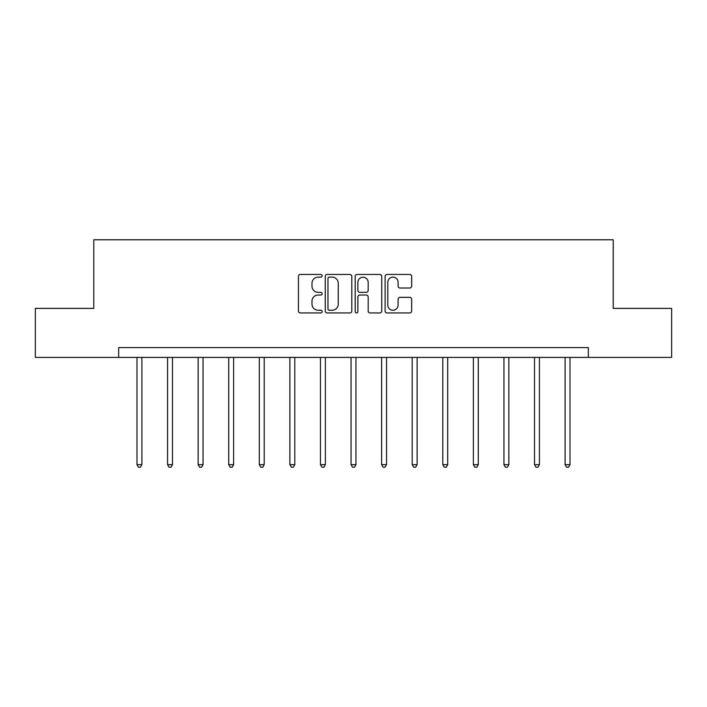 <?xml version="1.0" encoding="UTF-8"?>
<svg xmlns="http://www.w3.org/2000/svg" width="707" height="707" viewBox="0 0 707 707"><rect width="100%" height="100%" fill="white"/><g stroke="black" fill="none" stroke-linecap="round" stroke-linejoin="round"><path stroke-width="1.06" d="M322.136 275.801A1.343 1.343 0 0 0 320.792 274.449L300.342 274.449A1.927 1.927 0 0 0 298.425 276.375L298.425 311.009A1.927 1.927 0 0 0 300.342 312.936L320.792 312.936A1.343 1.343 0 0 0 322.136 311.584A1.343 1.343 0 0 0 320.792 310.24L318.141 310.24A6.16 6.16 0 0 1 311.99 304.081L311.99 301.2A6.16 6.16 0 0 1 318.141 295.04L320.792 295.04A1.343 1.343 0 0 0 322.136 293.697A1.343 1.343 0 0 0 320.792 292.345L318.141 292.345A6.16 6.16 0 0 1 311.99 286.185L311.99 283.304A6.16 6.16 0 0 1 318.141 277.144L320.792 277.144A1.343 1.343 0 0 0 322.136 275.801M409.733 288.014A1.927 1.927 0 0 0 411.66 286.096L411.66 276.375A1.927 1.927 0 0 0 409.733 274.449L387.029 274.449A1.927 1.927 0 0 0 385.103 276.375L385.103 311.009A1.927 1.927 0 0 0 387.029 312.936L409.733 312.936A1.927 1.927 0 0 0 411.66 311.009L411.66 299.273A1.927 1.927 0 0 0 409.733 297.347L400.012 297.347A1.927 1.927 0 0 0 398.094 299.273L398.094 305.097A5.143 5.143 0 0 1 392.942 310.24A5.143 5.143 0 0 1 387.798 305.097L387.798 282.296A5.143 5.143 0 0 1 392.942 277.144A5.143 5.143 0 0 1 398.094 282.296L398.094 286.096A1.927 1.927 0 0 0 400.012 288.014L409.733 288.014M118.661 357.397L35.35 357.397L35.35 308.393L93.766 308.393L93.766 239.788L613.234 239.788L613.234 308.393L671.65 308.393L671.65 357.397L588.339 357.397L588.339 347.597L118.661 347.597L118.661 357.397L588.339 357.397M351.812 276.375A1.927 1.927 0 0 0 349.894 274.449L327.191 274.449A1.927 1.927 0 0 0 325.264 276.375L325.264 311.009A1.927 1.927 0 0 0 327.191 312.936L349.894 312.936A1.927 1.927 0 0 0 351.812 311.009L351.812 276.375M357.106 274.449L379.809 274.449A1.927 1.927 0 0 1 381.736 276.375L381.736 311.009A1.927 1.927 0 0 1 379.809 312.936L370.097 312.936A1.927 1.927 0 0 1 368.17 311.009L368.17 296.967A1.927 1.927 0 0 0 366.244 295.04L359.801 295.04A1.927 1.927 0 0 0 357.875 296.967L357.875 311.584A1.343 1.343 0 0 1 356.531 312.936A1.343 1.343 0 0 1 355.188 311.584L355.188 276.375A1.927 1.927 0 0 1 357.106 274.449M329.303 277.144A1.343 1.343 0 0 0 327.96 278.496L327.96 308.897A1.343 1.343 0 0 0 329.303 310.24L332.096 310.24A6.16 6.16 0 0 0 338.255 304.081L338.255 283.304A6.16 6.16 0 0 0 332.096 277.144L329.303 277.144M368.17 282.385A5.143 5.143 0 0 0 363.027 277.241A5.143 5.143 0 0 0 357.875 282.385L357.875 290.418A1.927 1.927 0 0 0 359.801 292.345L366.244 292.345A1.927 1.927 0 0 0 368.17 290.418L368.17 282.385M136.99 357.397L136.99 464.667L141.886 464.667L141.886 357.397M141.886 464.667L140.419 467.212L138.457 467.212L136.99 464.667M167.568 357.397L167.568 464.667L172.473 464.667L172.473 357.397M172.473 464.667L170.997 467.212L169.044 467.212L167.568 464.667M198.146 357.397L198.146 464.667L203.05 464.667L203.05 357.397M203.05 464.667L201.583 467.212L199.621 467.212L198.146 464.667M228.732 357.397L228.732 464.667L233.628 464.667L233.628 357.397M233.628 464.667L232.161 467.212L230.199 467.212L228.732 464.667M259.31 357.397L259.31 464.667L264.206 464.667L264.206 357.397M264.206 464.667L262.739 467.212L260.777 467.212L259.31 464.667M289.888 357.397L289.888 464.667L294.792 464.667L294.792 357.397M294.792 464.667L293.317 467.212L291.364 467.212L289.888 464.667M320.465 357.397L320.465 464.667L325.37 464.667L325.37 357.397M325.37 464.667L323.903 467.212L321.941 467.212L320.465 464.667M351.052 357.397L351.052 464.667L355.948 464.667L355.948 357.397M355.948 464.667L354.481 467.212L352.519 467.212L351.052 464.667M381.63 357.397L381.63 464.667L386.535 464.667L386.535 357.397M386.535 464.667L385.059 467.212L383.097 467.212L381.63 464.667M412.208 357.397L412.208 464.667L417.112 464.667L417.112 357.397M417.112 464.667L415.636 467.212L413.683 467.212L412.208 464.667M442.794 357.397L442.794 464.667L447.69 464.667L447.69 357.397M447.69 464.667L446.223 467.212L444.261 467.212L442.794 464.667M473.372 357.397L473.372 464.667L478.268 464.667L478.268 357.397M478.268 464.667L476.801 467.212L474.839 467.212L473.372 464.667M503.95 357.397L503.95 464.667L508.854 464.667L508.854 357.397M508.854 464.667L507.379 467.212L505.417 467.212L503.95 464.667M534.527 357.397L534.527 464.667L539.432 464.667L539.432 357.397M539.432 464.667L537.956 467.212L536.003 467.212L534.527 464.667M565.114 357.397L565.114 464.667L570.01 464.667L570.01 357.397M570.01 464.667L568.543 467.212L566.581 467.212L565.114 464.667"/></g></svg>
